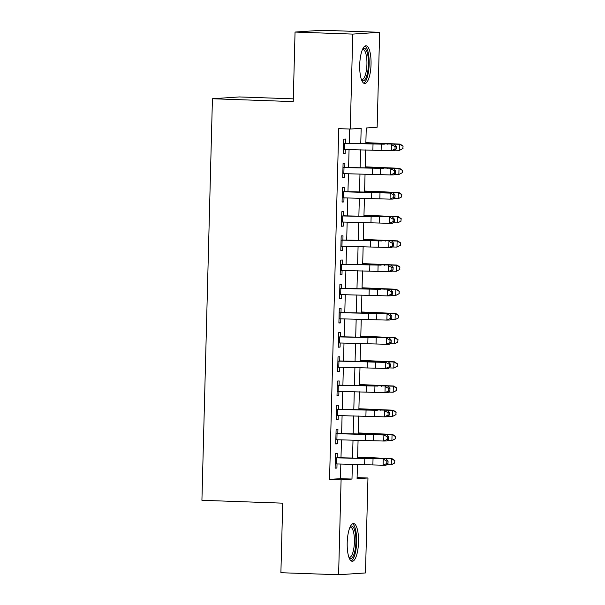 <?xml version="1.0" encoding="UTF-8"?>
<svg xmlns="http://www.w3.org/2000/svg" width="605" height="605" viewBox="0 0 605 605"><rect width="100%" height="100%" fill="white"/><g stroke="black" fill="none" stroke-linecap="round" stroke-linejoin="round"><path stroke-width="0.91" d="M347.202 542.783A18.884 5.649 -88 0 1 353.532 523.529A18.884 5.649 -88 0 1 358.531 542.019A18.884 5.649 -88 0 1 352.193 561.274A18.884 5.649 -88 0 1 347.202 542.783M359.71 65.022A18.884 5.649 -88 0 1 366.04 45.768A18.884 5.649 -88 0 1 371.039 64.266A18.884 5.649 -88 0 1 364.709 83.513A18.884 5.649 -88 0 1 359.71 65.022M293.296 98.849L239.308 96.936L212.431 98.744L201.919 500.297L282.709 503.163L280.894 572.708L338.603 574.75L341.091 479.803L351.981 479.069L352.375 464.269M212.431 98.744L293.228 101.602L295.051 32.057L321.921 30.25L379.637 32.292L377.149 127.239L366.252 127.973L365.844 143.672M357.101 477.617L367.961 477.995L365.48 572.943L338.603 574.75M337.182 457.894L337.295 453.516L335.48 453.644L335.102 468.157L336.917 468.036L337.023 463.944M337.817 433.709L337.93 429.331L336.115 429.452L335.73 443.964L337.545 443.843L337.658 439.752M338.445 409.517L338.558 405.138L336.743 405.259L336.365 419.772L338.18 419.651L338.286 415.567M339.08 385.325L339.193 380.946L337.378 381.067L337 395.587L338.815 395.466L338.921 391.374M339.715 361.14L339.829 356.761L338.013 356.882L337.635 371.394L339.45 371.273L339.556 367.182M340.35 336.947L340.464 332.568L338.649 332.69L338.263 347.202L340.078 347.081L340.191 342.997M340.978 312.755L341.091 308.376L339.276 308.497L338.898 323.017L340.713 322.888L340.819 318.805M341.613 288.562L341.727 284.191L339.912 284.312L339.534 298.825L341.349 298.704L341.454 294.612M342.248 264.377L342.362 259.999L340.547 260.12L340.169 274.632L341.984 274.511L342.09 270.42M342.884 240.185L342.997 235.806L341.182 235.927L340.796 250.44L342.619 250.319L342.725 246.235M343.511 215.993L343.632 211.614L341.81 211.742L341.432 226.255L343.247 226.134L343.353 222.043M344.147 191.808L344.26 187.429L342.445 187.55L342.067 202.062L343.882 201.941L343.988 197.85M344.782 167.615L344.895 163.237L343.08 163.358L342.702 177.87L344.517 177.749L344.623 173.665M360.769 143.566L361.17 128.313L350.272 129.046L338.732 128.638L329.551 479.394L340.441 478.661L340.827 464.027M340.986 457.796L341.462 439.835M341.621 433.603L342.09 415.643M342.256 409.419L342.725 391.458M342.891 385.226L343.36 367.265M343.527 361.034L343.995 343.073M344.154 336.849L344.623 318.88M344.789 312.656L345.258 294.695M345.425 288.464L345.894 270.503M346.06 264.272L346.529 246.311M346.688 240.087L347.164 222.126M347.323 215.894L347.792 197.933M347.958 191.702L348.427 173.741M348.593 167.517L349.062 149.548M349.221 143.325L349.599 129.024M345.417 143.423L345.531 139.044L343.716 139.165L343.33 153.685L345.152 153.557L345.258 149.473M295.051 32.057L352.76 34.099L379.637 32.292M329.551 479.394L341.091 479.803M350.272 129.046L352.76 34.099M352.534 458.038L353.01 440.077M353.169 433.845L353.638 415.885M353.804 409.661L354.273 391.692M354.439 385.468L354.908 367.507M355.067 361.276L355.543 343.315M355.702 337.083L356.171 319.122M356.337 312.898L356.806 294.938M356.973 288.706L357.442 270.745M357.6 264.514L358.077 246.553M358.236 240.329L358.704 222.36M358.871 216.136L359.34 198.175M359.506 191.944L359.975 173.983M360.134 167.751L360.61 149.79M357.449 464.375L357.071 478.729L367.961 477.995M365.677 149.896L365.208 167.865M365.049 174.089L364.573 192.05M364.414 198.281L363.945 216.242M363.779 222.466L363.31 240.435M363.144 246.659L362.675 264.619M362.516 270.851L362.04 288.812M361.881 295.043L361.412 313.004M361.245 319.228L360.777 337.189M360.61 343.421L360.141 361.382M359.983 367.613L359.506 385.574M359.347 391.798L358.878 409.767M358.712 415.99L358.243 433.951M358.077 440.183L357.608 458.144M340.441 478.661L351.981 479.069M343.337 153.496L345.152 153.557M342.702 177.689L344.517 177.749M342.075 201.873L343.882 201.941M341.439 226.066L343.247 226.134M340.804 250.258L342.619 250.319M340.169 274.451L341.984 274.511M339.541 298.636L341.349 298.704M338.906 322.828L340.713 322.888M338.271 347.02L340.078 347.081M337.635 371.205L339.45 371.273M337 395.398L338.815 395.466M336.372 419.59L338.18 419.651M335.737 443.783L337.545 443.843M335.102 467.967L336.917 468.036M343.602 143.385L384.326 144.187A18.158 0.529 1.5 0 0 371.954 143.801L345.417 143.241M343.443 149.435L391.322 150.751L391.48 144.701L395.065 146.614L395.005 149.034L396.222 149.004L396.29 146.584L395.065 146.614M396.222 149.004L394.377 150.675L391.322 150.751L395.005 149.034M396.29 146.584L394.536 144.625M365.874 142.651L400.139 144.119L403.081 146.077L402.824 148.558L403.081 146.077M403.021 148.49L399.497 150.335L394.899 150.199M402.824 148.558L399.497 150.335L399.655 144.285L387.865 143.952A18.158 0.529 -178.5 0 1 376.469 143.498L365.866 142.909M402.892 146.138L399.655 144.285L400.139 144.119M362.841 48.74A16.343 4.893 -88 0 1 368.43 64.251A16.343 4.893 -88 0 1 361.722 80.329M361.442 79.58A15.133 4.53 92 0 0 361.835 79.656A15.133 4.53 92 0 0 366.917 64.228A15.133 4.53 92 0 0 362.909 49.413A15.133 4.53 92 0 0 362.508 49.459M363.688 83.157A18.763 5.611 92 0 0 369.156 64.198A18.763 5.611 92 0 0 364.996 46.056M350.333 526.501A16.343 4.893 -88 0 1 355.732 536.045A16.343 4.893 -88 0 1 353.101 556.313A16.343 4.893 -88 0 1 349.214 558.082M348.926 557.341A15.133 4.53 92 0 0 349.327 557.417A15.133 4.53 92 0 0 351.792 555.231A15.133 4.53 92 0 0 354.364 538.314A15.133 4.53 92 0 0 350.401 527.174A15.133 4.53 92 0 0 349.993 527.22M351.172 560.918A18.763 5.611 92 0 0 353.411 558.385A18.763 5.611 92 0 0 356.647 538.722A18.763 5.611 92 0 0 352.488 523.809M342.967 167.577L383.691 168.379A18.158 0.529 1.5 0 0 371.319 167.986L344.789 167.434M342.808 173.62L390.694 174.943L390.853 168.893L394.437 170.799L394.369 173.219L395.594 173.189L395.655 170.776L394.437 170.799M395.594 173.189L393.742 174.868L390.694 174.943L394.369 173.219M395.655 170.776L393.9 168.818M342.339 191.762L390.217 193.086L383.056 192.564A18.158 0.529 1.5 0 0 370.691 192.178L344.154 191.626M342.18 197.812L390.059 199.128L390.217 193.086L393.802 194.991L393.734 197.412L394.959 197.381L395.02 194.961L393.802 194.991M394.959 197.381L393.114 199.06L390.059 199.128L393.734 197.412M395.02 194.961L393.273 193.01M341.704 215.955L382.421 216.756A18.158 0.529 1.5 0 0 370.056 216.371L343.519 215.819M341.545 222.005L389.423 223.321L389.582 217.271L393.167 219.184L393.106 221.604L394.324 221.574L394.392 219.154L393.167 219.184M394.324 221.574L392.479 223.245L389.423 223.321L393.106 221.604M394.392 219.154L392.637 217.203M341.069 240.147L381.785 240.949A18.158 0.529 1.5 0 0 369.421 240.563L342.884 240.004M340.91 246.19L388.788 247.513L388.947 241.463L392.532 243.376L392.471 245.789L393.689 245.766L393.757 243.346L392.532 243.376M393.689 245.766L391.843 247.437L388.788 247.513L392.471 245.789M393.757 243.346L392.002 241.387M365.238 166.844L399.512 168.311L402.454 170.262L402.196 172.75L402.454 170.262M402.386 172.682L398.861 174.52L394.271 174.391M402.196 172.75L398.861 174.52L399.02 168.477L387.23 168.137A18.158 0.529 -178.5 0 1 375.834 167.683L365.231 167.093M402.257 170.33L399.02 168.477L399.512 168.311M364.603 191.036L398.877 192.503L401.818 194.455L401.561 196.943L401.818 194.455M401.758 196.875L398.226 198.712L393.636 198.584M401.561 196.943L398.226 198.712L398.385 192.662L386.595 192.329A18.158 0.529 -178.5 0 1 375.198 191.876L364.596 191.286M401.622 194.523L398.385 192.662L398.877 192.503M363.968 215.221L398.241 216.688L401.183 218.647L400.926 221.127L401.183 218.647M401.123 221.067L397.598 222.905L393 222.776M400.926 221.127L397.598 222.905L397.757 216.855L385.96 216.522A18.158 0.529 -178.5 0 1 374.571 216.068L363.96 215.478M400.986 218.707L397.757 216.855L398.241 216.688M363.333 239.414L397.606 240.881L400.548 242.832L400.291 245.32L400.548 242.832M400.487 245.252L396.963 247.097L392.365 246.961M400.291 245.32L396.963 247.097L397.122 241.047L385.332 240.707A18.158 0.529 -178.5 0 1 373.935 240.253L363.333 239.663M400.359 242.9L397.122 241.047L397.606 240.881M340.433 264.34L381.158 265.141A18.158 0.529 1.5 0 0 368.785 264.748L342.248 264.196M340.275 270.382L388.16 271.698L388.319 265.655L391.904 267.561L391.836 269.981L393.061 269.951L393.121 267.531L391.904 267.561M393.061 269.951L391.208 271.63L388.16 271.698L391.836 269.981M393.121 267.531L391.367 265.58M362.705 263.606L396.978 265.073L399.92 267.024L399.655 269.512L399.92 267.024M399.852 269.444L396.328 271.282L391.738 271.153M399.655 269.512L396.328 271.282L396.487 265.24L384.697 264.899A18.158 0.529 -178.5 0 1 373.3 264.445L362.697 263.856M399.723 267.092L396.487 265.24L396.978 265.073M339.806 288.524L380.522 289.326A18.158 0.529 1.5 0 0 368.158 288.94L341.621 288.388M339.647 294.575L387.525 295.89L387.684 289.84L391.269 291.754L391.201 294.174L392.426 294.143L392.486 291.723L391.269 291.754M392.426 294.143L390.58 295.815L387.525 295.89L391.201 294.174M392.486 291.723L390.732 289.772M362.07 287.798L396.343 289.266L399.285 291.217L399.028 293.697L399.285 291.217M399.224 293.637L395.693 295.474L391.102 295.346M399.028 293.697L395.693 295.474L395.852 289.424L384.062 289.092A18.158 0.529 -178.5 0 1 372.665 288.638L362.062 288.048M399.088 291.285L395.852 289.424L396.343 289.266M339.171 312.717L379.887 313.519A18.158 0.529 1.5 0 0 367.522 313.133L340.986 312.573M339.012 318.767L386.89 320.083L387.049 314.033L390.633 315.946L390.573 318.366L391.79 318.336L391.858 315.916L390.633 315.946M391.79 318.336L389.945 320.007L386.89 320.083L390.573 318.366M391.858 315.916L390.104 313.957M361.435 311.983L395.708 313.45L398.65 315.409L398.392 317.89L398.65 315.409M398.589 317.822L395.065 319.667L390.467 319.531M398.392 317.89L395.065 319.667L395.224 313.617L383.426 313.284A18.158 0.529 -178.5 0 1 372.037 312.83L361.427 312.24M398.453 315.47L395.224 313.617L395.708 313.45M338.535 336.909L379.252 337.711A18.158 0.529 1.5 0 0 366.887 337.318L340.35 336.766M338.376 342.952L386.255 344.275L386.413 338.225L389.998 340.131L389.938 342.551L391.155 342.521L391.223 340.108L389.998 340.131M391.155 342.521L389.31 344.2L386.255 344.275L389.938 342.551M391.223 340.108L389.469 338.15M360.799 336.176L395.073 337.643L398.014 339.594L397.757 342.082L398.014 339.594M397.954 342.014L394.43 343.852L389.832 343.723M397.757 342.082L394.43 343.852L394.589 337.809L382.799 337.469A18.158 0.529 -178.5 0 1 371.402 337.015L360.799 336.425M397.825 339.662L394.589 337.809L395.073 337.643M337.9 361.094L385.786 362.418L378.624 361.896A18.158 0.529 1.5 0 0 366.252 361.51L339.715 360.958M337.741 367.144L385.627 368.46L385.786 362.418L389.37 364.323L389.302 366.743L390.527 366.713L390.588 364.293L389.37 364.323M390.527 366.713L388.675 368.392L385.627 368.46L389.302 366.743M390.588 364.293L388.833 362.342M337.265 385.287L377.989 386.088A18.158 0.529 1.5 0 0 365.624 385.703L339.087 385.143M337.114 391.337L384.992 392.653L385.151 386.603L388.735 388.516L388.667 390.936L389.892 390.906L389.953 388.486L388.735 388.516M389.892 390.906L388.047 392.577L384.992 392.653L388.667 390.936M389.953 388.486L388.198 386.534M336.637 409.479L377.354 410.281A18.158 0.529 1.5 0 0 364.989 409.887L338.452 409.335M336.478 415.522L384.356 416.845L384.515 410.795L388.1 412.708L388.039 415.121L389.257 415.098L389.317 412.678L388.1 412.708M389.257 415.098L387.412 416.769L384.356 416.845L388.039 415.121M389.317 412.678L387.571 410.719M336.002 433.664L383.88 434.987L376.718 434.466A18.158 0.529 1.5 0 0 364.354 434.08L337.817 433.528M335.843 439.714L383.721 441.03L383.88 434.987L387.465 436.893L387.404 439.313L388.622 439.283L388.69 436.863L387.465 436.893M388.622 439.283L386.776 440.962L383.721 441.03L387.404 439.313M388.69 436.863L386.935 434.912M335.367 457.856L376.091 458.658A18.158 0.529 1.5 0 0 363.718 458.272L337.182 457.72M335.208 463.906L383.094 465.222L383.245 459.172L386.829 461.086L386.769 463.506L387.994 463.475L388.055 461.055L386.829 461.086M387.994 463.475L386.141 465.147L383.094 465.222L386.769 463.506M388.055 461.055L386.3 459.104M360.172 360.368L394.445 361.835L397.387 363.786L397.122 366.275L397.387 363.786M397.319 366.207L393.795 368.044L389.204 367.916M397.122 366.275L393.795 368.044L393.953 361.994L382.163 361.661A18.158 0.529 -178.5 0 1 370.767 361.208L360.164 360.618M397.19 363.855L393.953 361.994L394.445 361.835M359.536 384.553L393.81 386.02L396.751 387.979L396.494 390.459L396.751 387.979M396.683 390.399L393.159 392.237L388.569 392.101M396.494 390.459L393.159 392.237L393.318 386.187L381.528 385.854A18.158 0.529 -178.5 0 1 370.131 385.4L359.529 384.81M396.555 388.039L393.318 386.187L393.81 386.02M358.901 408.746L393.174 410.213L396.116 412.164L395.859 414.652L396.116 412.164M396.056 414.584L392.532 416.429L387.934 416.293M395.859 414.652L392.532 416.429L392.69 410.379L380.893 410.039A18.158 0.529 -178.5 0 1 369.504 409.585L358.894 408.995M395.92 412.232L392.69 410.379L393.174 410.213M358.266 432.938L392.539 434.405L395.481 436.356L395.224 438.844L395.481 436.356M395.42 438.776L391.896 440.614L387.298 440.485M395.224 438.844L391.896 440.614L392.055 434.571L380.265 434.231A18.158 0.529 -178.5 0 1 368.868 433.777L358.266 433.188M395.292 436.424L392.055 434.571L392.539 434.405M357.638 457.13L391.911 458.598L394.853 460.549L394.589 463.029L394.853 460.549M394.785 462.969L391.261 464.806L386.671 464.678M394.589 463.029L391.261 464.806L391.42 458.756L379.63 458.424A18.158 0.529 -178.5 0 1 368.233 457.97L357.631 457.38M394.657 460.609L391.42 458.756L391.911 458.598M373.028 143.998L372.869 150.048M381.271 144.262L381.112 150.305M344.638 143.408L344.479 149.458M387.85 144.338L387.865 143.952M376.461 143.907L376.469 143.498M372.393 168.19L372.234 174.24M380.636 168.447L380.477 174.497M344.011 167.6L343.852 173.643M371.757 192.382L371.599 198.432M380 192.64L379.842 198.69M343.375 191.793L343.216 197.835M371.122 216.575L370.963 222.617M379.373 216.832L379.214 222.882M342.74 215.977L342.581 222.027M370.494 240.76L370.336 246.81M378.738 241.024L378.579 247.067M342.105 240.17L341.946 246.22M387.223 168.53L387.23 168.137M375.826 168.099L375.834 167.683M386.587 192.723L386.595 192.329M375.191 192.292L375.198 191.876M385.952 216.908L385.96 216.522M374.555 216.477L374.571 216.068M385.317 241.1L385.332 240.707M373.92 240.669L373.935 240.253M369.859 264.952L369.7 271.002M378.102 265.209L377.943 271.259M341.477 264.362L341.318 270.405M384.689 265.293L384.697 264.899M373.293 264.861L373.3 264.445M369.224 289.145L369.065 295.187M377.467 289.402L377.308 295.452M340.842 288.547L340.683 294.597M384.054 289.477L384.062 289.092M372.657 289.054L372.665 288.638M368.589 313.329L368.43 319.38M376.839 313.594L376.681 319.637M340.207 312.74L340.048 318.79M383.419 313.67L383.426 313.284M372.022 313.239L372.037 312.83M367.961 337.522L367.802 343.572M376.204 337.779L376.045 343.829M339.571 336.932L339.413 342.974M382.784 337.862L382.799 337.469M371.387 337.431L371.402 337.015M367.326 361.714L367.167 367.764M375.569 361.971L375.41 368.022M338.944 361.117L338.785 367.167M366.69 385.907L366.532 391.949M374.934 386.164L374.775 392.206M338.308 385.309L338.15 391.359M366.055 410.092L365.896 416.142M374.298 410.356L374.147 416.399M337.673 409.502L337.514 415.552M365.428 434.284L365.269 440.334M373.671 434.541L373.512 440.591M337.038 433.694L336.879 439.737M364.792 458.477L364.634 464.519M373.035 458.734L372.877 464.784M336.403 457.879L336.251 463.929M382.156 362.055L382.163 361.661M370.759 361.624L370.767 361.208M381.521 386.24L381.528 385.854M370.124 385.808L370.131 385.4M380.885 410.432L380.893 410.039M369.489 410.001L369.504 409.585M380.25 434.624L380.265 434.231M368.853 434.193L368.868 433.777M379.615 458.809L379.63 458.424M368.226 458.386L368.233 457.97"/></g></svg>

